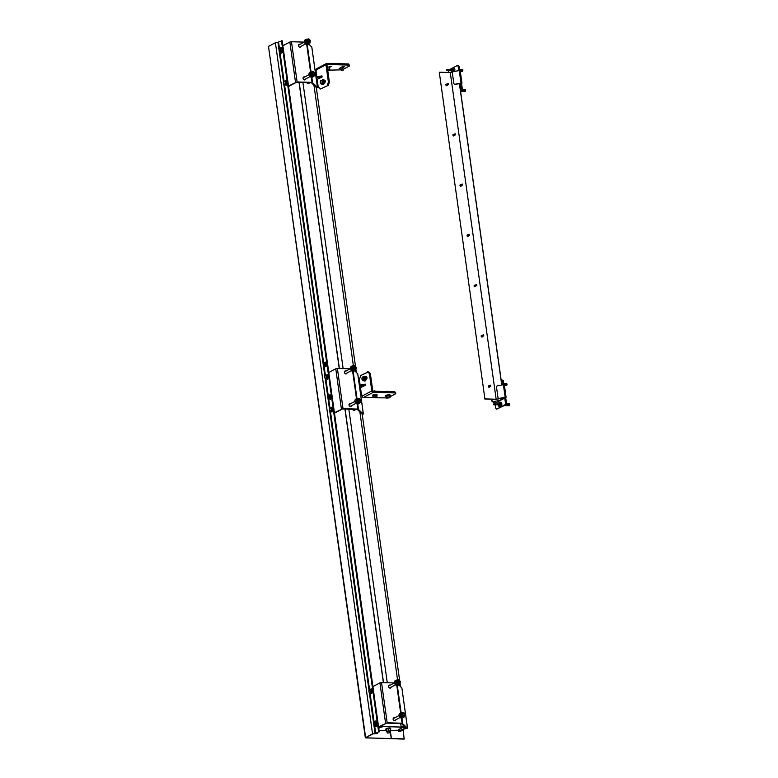 <?xml version="1.0" encoding="UTF-8"?>
<svg xmlns="http://www.w3.org/2000/svg" width="778" height="778" viewBox="0 0 778 778"><rect width="100%" height="100%" fill="white"/><g stroke="black" fill="none" stroke-linecap="round" stroke-linejoin="round"><path stroke-width="1.17" d="M304.772 79.901A1.575 1.255 62 0 0 305.064 79.278M304.033 77.343A1.575 1.255 62 0 0 303.352 77.236M305.686 78.948A1.575 1.255 -118 0 1 303.128 78.685A1.575 1.255 -118 0 1 304.655 77.012M300.182 47.234A1.575 1.255 62 0 0 300.473 46.612M299.442 44.677A1.575 1.255 62 0 0 298.762 44.57M301.096 46.281A1.575 1.255 -118 0 1 298.538 46.019A1.575 1.255 -118 0 1 300.065 44.346M316.345 87.807L317.443 87.301L312.036 82.371L297.118 81.962L288.502 85.979M317.443 87.301L311.793 47.088L308.691 44.035M304.286 42.1L291.468 41.749L297.118 81.962M295.504 82.264L289.854 42.051L282.852 45.766M288.58 86.494L296.486 82.293L311.414 82.701L316.306 87.515L355.488 366.331M289.854 42.051L291.468 41.749M350.684 406.602A1.575 1.255 62 0 0 350.975 405.98M349.944 404.045A1.575 1.255 62 0 0 349.273 403.938M351.598 405.649A1.575 1.255 -118 0 1 349.05 405.387A1.575 1.255 -118 0 1 350.567 403.714M346.093 373.936A1.575 1.255 62 0 0 346.385 373.314M345.354 371.378A1.575 1.255 62 0 0 344.683 371.271M347.007 372.983A1.575 1.255 -118 0 1 344.459 372.72A1.575 1.255 -118 0 1 345.977 371.048M362.256 414.509L363.355 414.003L357.948 409.072L343.03 408.664L334.423 412.68M363.355 414.003L357.705 373.79L354.603 370.736M350.197 368.801L337.38 368.451L343.03 408.664M341.416 408.965L335.765 368.753L328.773 372.468M334.491 413.196L342.408 408.995L357.326 409.403L362.217 414.217L399.639 680.468M335.765 368.753L337.38 368.451M394.835 720.739A1.575 1.255 62 0 0 395.127 720.117M394.096 718.182A1.575 1.255 62 0 0 393.415 718.075M395.749 719.786A1.575 1.255 -118 0 1 393.191 719.524A1.575 1.255 -118 0 1 394.718 717.851M390.245 688.073A1.575 1.255 62 0 0 390.537 687.451M389.506 685.515A1.575 1.255 62 0 0 388.825 685.408M391.159 687.12A1.575 1.255 -118 0 1 388.601 686.857A1.575 1.255 -118 0 1 390.128 685.175M403.354 729.219L407.536 728.189L402.1 723.209L387.181 722.801L378.565 726.817M407.507 728.14L401.856 687.927L398.754 684.873M394.349 682.938L381.531 682.588L387.181 722.801M385.567 723.102L379.917 682.89L372.915 686.604M378.643 727.333L386.559 723.132L401.477 723.54L406.369 728.354L404.239 728.753L406.369 728.354L404.025 726.049L401.098 726.594M379.917 682.89L381.531 682.588M307.456 82.594A0.895 0.846 -45.5 0 0 309.177 82.633M309.479 82.643A1.313 1.245 134.5 0 1 306.96 82.575M343.137 368.607L302.914 82.468M353.377 365.699L313.962 85.21M356.343 372.458L355.925 369.443M307.047 82.575A1.313 1.245 -45.5 0 0 307.368 83.392M353.368 409.296A0.895 0.846 -45.5 0 0 355.089 409.335M355.4 409.345A1.313 1.245 134.5 0 1 352.881 409.277M387.279 682.744L348.836 409.17M397.529 679.836L359.874 411.912M395.895 730.221L396.391 730.231M400.495 686.595L400.077 683.58M353.28 410.094A1.313 1.245 134.5 0 1 352.959 409.277M387.561 733.061L387.337 731.476L389.331 730.931L390.157 732.701L387.561 733.061L390.157 732.701M390.002 731.563L390.896 730.698L390.303 728.685A2.412 0.593 172 0 0 389.632 728.607A2.412 0.593 172 0 0 388.757 728.636L388.134 728.714A2.412 0.593 172 0 0 386.52 729.142L386.189 729.317A2.412 0.593 172 0 0 385.966 729.618A2.412 0.593 172 0 0 386.112 729.793L386.384 731.894L387.405 731.923M390.673 729.122A2.412 0.593 172 0 0 390.741 728.947L390.653 728.325A2.412 0.593 172 0 0 389.545 727.984A2.412 0.593 172 0 0 387.074 728.296A2.412 0.593 172 0 0 385.878 728.996L385.966 729.618M390.303 728.685L388.757 728.636M388.134 728.714L386.52 729.142M401.137 726.856L404.181 726.934L404.832 727.576L404.949 728.383L402.08 729.822M404.949 728.383L404.181 726.934M400.67 723.511L401.166 727.08L400.125 727.625L404.297 727.741M401.166 727.08L382.951 726.574L378.76 728.189M379.061 730.338L386.189 730.532M390.887 730.659L398.453 730.289M381.346 725.893L382.397 726.01L382.309 725.378M380.821 727.099L380.695 726.234M382.951 726.574L382.757 725.145M381.92 727.129L381.804 726.321M390.896 730.698L386.481 731.232L386.384 731.894M388.737 730.639L388.455 728.626M386.481 731.232L386.199 729.229M293.053 41.798L290.495 41.847M282.822 45.532L285.332 44.453M366.078 379.372L366.428 379.187A1.313 0.71 -88.4 0 0 366.944 377.563A1.313 0.71 -88.4 0 0 366.292 376.62A1.313 0.71 -88.4 0 0 366.078 376.678L365.728 376.863M358.473 379.081L359.669 378.73L360.7 375.482L368.616 371.826L370.357 373.605L369.365 373.576L371.806 390.916A1.439 1.157 62 0 0 373.207 392.336L394.932 392.929L394.767 391.801L372.827 391.198L370.357 373.605M373.975 397.772L363.501 397.48A1.439 1.157 -118 0 1 362.101 396.07L361.964 395.059L360.768 395.419M359.728 388.008L365.427 385.256L365.261 384.128L359.339 385.246M394.767 391.801L395.574 392.598L395.739 393.726L394.932 392.929M386.306 397.879L373.557 397.772L372.895 396.226L373.868 395.71L372.973 396.187L372.419 395.691M374.656 394.504L376.853 394.563M390.05 396.751L395.739 393.726M387.143 398.142L386.238 397.821L386.063 396.586L387.026 396.07L386.141 396.547L385.198 396.362L385.587 396.051M387.823 394.864L390.021 394.923M365.942 377.301L366.71 376.892M360.807 395.73L362.023 395.506M363.102 380.539A1.313 0.71 -88.4 0 0 363.443 380.714A1.313 0.71 -88.4 0 0 363.657 380.656L363.754 380.607M369.365 373.576L367.624 371.796M365.427 385.256L359.494 386.374M319.038 87.564L316.354 87.885M315.207 71.226L316.403 70.876L316.257 69.874A1.439 1.157 -118 0 1 316.792 68.629L326.488 63.485A1.439 1.157 62 0 0 325.963 64.72L328.394 82.06L329.386 82.089L326.916 64.496L348.855 65.099L348.7 63.961L326.974 63.368A1.439 1.157 62 0 0 326.488 63.485M329.386 82.089L328.355 85.337L320.439 88.984L318.698 87.214L317.259 87.554M316.403 79.774L322.102 77.032L316.179 78.15M321.295 83.81A1.313 0.71 -88.4 0 0 321.771 84.17A1.313 0.71 -88.4 0 0 321.985 84.112L322.082 84.063M324.407 82.828L324.757 82.643A1.313 0.71 -88.4 0 0 325.292 81.213A1.313 0.71 -88.4 0 0 324.611 80.076A1.313 0.71 -88.4 0 0 324.397 80.134L324.056 80.319M316.014 77.012L321.946 75.894L322.102 77.032M327.363 85.308L328.394 82.06M324.27 80.756L325.029 80.348M328.355 85.337L320.439 88.984M341.25 69.855L329.794 70.127M342.709 67.744L344.489 66.694L342.096 66.85L339.13 68.532L341.065 68.552M329.541 67.385L331.331 66.334L327.314 67.346M342.952 69.456L349.662 65.897L348.855 65.099M348.7 63.961L349.662 65.897M489.605 386.754A0.807 0.652 -118 0 1 488.244 386.481A0.807 0.652 -118 0 1 489.099 385.8M482.535 336.495A0.807 0.652 -118 0 1 481.174 336.222A0.807 0.652 -118 0 1 482.029 335.532M475.475 286.226A0.807 0.652 -118 0 1 474.113 285.964A0.807 0.652 -118 0 1 474.969 285.273M468.414 235.967A0.807 0.652 -118 0 1 467.053 235.695A0.807 0.652 -118 0 1 467.899 235.014M461.344 185.709A0.807 0.652 -118 0 1 459.983 185.436A0.807 0.652 -118 0 1 460.839 184.746M454.284 135.44A0.807 0.652 -118 0 1 452.922 135.178A0.807 0.652 -118 0 1 453.778 134.487M447.224 85.181A0.807 0.652 -118 0 1 445.862 84.909A0.807 0.652 -118 0 1 446.708 84.228M484.927 399.065L496.082 399.367L501.139 398.414L496.17 399.221L450.258 72.519L439.288 72.218L484.927 399.065L439.288 72.218M501.849 384.984L459.487 83.547M502.218 397.947A2.616 2.49 134.5 0 1 501.139 398.414M501.752 385.003L459.39 83.567M452.747 72.043L450.258 72.519M501.022 398.307A2.616 2.49 -45.5 0 0 501.791 398.035M496.17 399.221L485.2 398.92M322.87 80.377A1.896 1.041 91.6 0 0 322.452 80.202A1.896 1.041 91.6 0 0 322.034 80.348A2.353 1.284 91.6 0 1 322.909 79.755A2.353 1.284 91.6 0 1 323.949 83.246A2.353 1.284 91.6 0 1 322.773 84.471A2.353 1.284 91.6 0 1 321.927 83.82L322.851 83.781A1.896 1.041 91.6 0 1 322.355 83.995A1.896 1.041 91.6 0 1 321.936 83.82L320.779 83.791L320.4 81.252L320.799 80.387L322.987 80.494A1.896 1.041 91.6 0 1 323.434 81.933L322.987 80.494M323.084 79.784A2.353 1.284 91.6 0 1 323.259 79.764A2.353 1.284 91.6 0 1 324.3 83.256A2.353 1.284 91.6 0 1 323.133 84.481A2.353 1.284 91.6 0 1 322.958 84.452M323.434 82.176A1.896 1.041 91.6 0 1 323.298 83.013A1.896 1.041 91.6 0 1 322.967 83.654L323.434 81.933M322.675 80.251A1.896 1.041 91.6 0 1 322.889 80.212A1.896 1.041 91.6 0 1 323.736 83.022A1.896 1.041 91.6 0 1 322.792 84.014A1.896 1.041 91.6 0 1 322.569 83.966M321.868 80.348L322.393 82.021L321.849 83.752L322.928 83.781M321.849 83.752L320.779 83.791M322.393 82.021L323.473 82.06M320.38 82.954A1.702 0.934 91.6 0 1 320.4 81.252A1.702 0.934 91.6 0 1 321.207 80.367A1.702 0.934 91.6 0 1 322.004 81.184A1.702 0.934 91.6 0 1 321.995 82.886A1.702 0.934 91.6 0 1 321.188 83.771A1.702 0.934 91.6 0 1 320.38 82.954M328.442 70.224L329.775 70.185L328.442 70.224M328.335 70.331L329.911 69.991L329.395 66.315M330.135 63.738L329.22 63.436M328.19 63.407L327.275 63.66M341.61 70.584L342.942 70.545L341.61 70.584M341.493 70.691L342.962 70.487M343.293 64.107L340.443 64.02M341.357 63.767L342.388 63.786M363.822 376.717A2.353 1.284 91.6 0 1 364.201 376.396A2.353 1.284 91.6 0 1 364.581 376.299A2.353 1.284 91.6 0 1 365.796 378.341A2.353 1.284 91.6 0 1 364.833 380.919A2.353 1.284 91.6 0 1 364.454 381.016A2.353 1.284 91.6 0 1 363.715 380.549M364.756 376.328A2.353 1.284 91.6 0 1 364.931 376.309A2.353 1.284 91.6 0 1 366.146 378.351A2.353 1.284 91.6 0 1 365.183 380.928A2.353 1.284 91.6 0 1 364.804 381.026A2.353 1.284 91.6 0 1 364.629 380.996M364.425 376.834A1.896 1.041 91.6 0 1 365.067 377.991L364.367 376.737L363.287 376.708L364.036 378.059L365.067 377.991M365.096 378.234A1.896 1.041 91.6 0 1 364.853 379.868L365.115 378.089M364.756 380.043A1.896 1.041 91.6 0 1 364.337 380.471A1.896 1.041 91.6 0 1 364.026 380.539A1.896 1.041 91.6 0 1 363.861 380.51L364.853 379.868M364.396 376.785A1.896 1.041 91.6 0 1 364.571 376.756A1.896 1.041 91.6 0 1 365.553 378.4A1.896 1.041 91.6 0 1 364.775 380.481A1.896 1.041 91.6 0 1 364.464 380.559A1.896 1.041 91.6 0 1 364.25 380.51M364.036 378.059L363.754 379.975L362.713 380.53L362.208 379.839L362.247 377.262L363.287 376.708M362.713 380.53L363.861 380.51M363.754 379.975L364.833 380.004M361.974 378.205A1.702 0.934 91.6 0 1 362.645 376.98A1.702 0.934 91.6 0 1 363.54 377.379A1.702 0.934 91.6 0 1 363.764 379.012A1.702 0.934 91.6 0 1 363.102 380.248A1.702 0.934 91.6 0 1 362.208 379.839A1.702 0.934 91.6 0 1 361.974 378.205M372.944 396.09A2.353 0.584 -8 0 1 372.438 395.817A2.353 0.584 -8 0 1 372.798 395.428A2.353 0.584 -8 0 1 375.385 394.835A2.353 0.584 -8 0 1 377.106 395.156A2.353 0.584 -8 0 1 376.746 395.535A2.353 0.584 -8 0 1 376.698 395.564M372.438 395.817L372.38 395.409A2.353 0.584 -8 0 1 372.74 395.029A2.353 0.584 -8 0 1 375.327 394.436A2.353 0.584 -8 0 1 377.048 394.757L377.106 395.156M373.411 391.081L374.87 390.867M374.889 391.11L373.294 391.208M372.954 396.197L373.187 395.438L376.659 395.224L376.727 395.73L375.949 395.457L376.795 395.749L376.96 396.984L374.977 397.801M373.07 397.461L376.056 396.673L375.881 395.438M376.056 396.673L376.96 396.984M374.111 396.906L373.936 395.671M373.557 397.772L375.103 396.936L376.464 397.412M386.112 396.449A2.353 0.584 -8 0 1 385.606 396.177A2.353 0.584 -8 0 1 385.966 395.788A2.353 0.584 -8 0 1 388.553 395.195A2.353 0.584 -8 0 1 390.274 395.516A2.353 0.584 -8 0 1 389.914 395.905A2.353 0.584 -8 0 1 389.866 395.924M385.606 396.177L385.548 395.769A2.353 0.584 -8 0 1 385.907 395.389A2.353 0.584 -8 0 1 388.494 394.796A2.353 0.584 -8 0 1 390.216 395.117L390.274 395.516M388.047 391.47L386.588 391.431L388.037 391.237M386.121 396.556L386.345 395.798L389.817 395.584L389.895 396.09L389.117 395.817L389.953 396.109L389.632 397.772L386.715 398.132L387.026 396.07M387.279 397.266L389.224 397.033L389.049 395.798M389.224 397.033L390.128 397.344M386.238 397.821L388.271 397.295L389.632 397.772M448.254 83.596L448.371 84.384L448.254 83.596M448.313 84.549L447.992 83.547L448.313 84.549M446.553 84.364L447.01 85.24M446.63 84.267A0.652 0.525 62 0 0 446.708 85.512A0.652 0.525 62 0 0 447.136 85.23M455.325 133.855L455.431 134.643L455.325 133.855M455.383 134.808L455.052 133.806L455.383 134.808M453.613 134.633L454.07 135.498M453.691 134.536A0.652 0.525 62 0 0 453.769 135.78A0.652 0.525 62 0 0 454.196 135.489M462.492 184.911L462.385 184.123L462.492 184.911M462.297 184.036L462.628 185.028L462.297 184.036M460.673 184.892L461.14 185.767M460.751 184.794A0.652 0.525 62 0 0 460.839 186.039A0.652 0.525 62 0 0 461.266 185.748M469.445 234.382L469.562 235.17L469.445 234.382M469.504 235.335L469.183 234.334L469.504 235.335M467.743 235.151L468.2 236.026M467.821 235.053A0.652 0.525 62 0 0 467.899 236.298A0.652 0.525 62 0 0 468.327 236.016M476.515 284.641L476.622 285.429L476.515 284.641M476.574 285.594L476.243 284.592L476.574 285.594M474.804 285.419L475.27 286.285M474.881 285.322A0.652 0.525 62 0 0 474.969 286.567A0.652 0.525 62 0 0 475.387 286.275M483.576 334.91L483.683 335.697L483.576 334.91M483.634 335.853L483.488 334.812L483.634 335.853M481.864 335.678L482.331 336.553M481.952 335.581A0.652 0.525 62 0 0 482.029 336.825A0.652 0.525 62 0 0 482.457 336.534M490.636 385.168L490.753 385.956L490.636 385.168M490.694 386.121L490.373 385.12L490.694 386.121M488.934 385.937L489.391 386.812M489.012 385.839A0.652 0.525 62 0 0 489.09 387.084A0.652 0.525 62 0 0 489.518 386.802M460.498 90.773L461.325 88.984L460.625 83.956L461.957 83.188L461.004 83.129L459.234 70.565L460.07 70.749M459.584 84.257L461.383 83.227M454.634 70.788A1.313 0.71 -88.4 0 0 454.858 69.466A1.313 0.71 -88.4 0 0 454.313 68.542M448.78 70.458L448.585 72.471M458.748 70.652L458.145 66.363L457.279 65.478L449.344 69.689M457.279 65.478L458.271 65.508L459.137 66.393L458.145 66.363M460.576 91.289L461.801 90.637L460.809 90.608M461.325 88.984L462.317 89.013L461.539 83.47M459.71 70.506L459.137 66.393M459.623 84.491L460.625 83.956M462.317 89.013L461.801 90.637M461.393 83.304L455.354 84.325A1.313 1.245 134.5 0 1 454.206 83.946M459.234 70.565L453.477 71.644A1.313 1.245 -45.5 0 0 452.388 73.142L453.798 83.197A1.313 1.245 -45.5 0 0 455.247 84.209L455.354 84.325M461.004 83.129L455.247 84.209M495.275 404.686L495.771 408.265L496.646 409.16L504.961 404.745L505.476 403.121L504.766 398.093L506.099 397.325L505.155 397.266L503.385 384.702L504.222 384.886M502.588 397.879L500.03 400.369L505.535 397.364M502.899 384.789L502.296 380.5L501.12 379.781M501.431 379.615L503.288 380.53L502.296 380.5M494.575 402.839L495.158 403.899M496.646 409.16L505.943 404.774L504.961 404.745M505.476 403.121L506.468 403.15L505.681 397.607M503.862 384.643L503.288 380.53M495.071 403.247L504.766 398.093M501.606 405.037A1.313 0.71 -88.4 0 0 501.839 403.704A1.313 0.71 -88.4 0 0 501.295 402.78M506.468 403.15L505.943 404.774M505.544 397.441L499.505 398.462A1.313 1.245 134.5 0 1 498.358 398.083M503.385 384.702L497.628 385.781A1.313 1.245 -45.5 0 0 496.539 387.279L497.949 397.334A1.313 1.245 -45.5 0 0 499.388 398.346L499.505 398.462M505.155 397.266L499.388 398.346M494.633 403.228L495.323 402.868L493.865 402.819L491.891 401.127A5.767 1.041 -100.7 0 1 490.967 399.231M491.599 399.25A6.545 1.186 79.3 0 0 492.756 401.74L493.865 402.819M376.056 722.363A1.507 0.817 91.6 0 1 376.26 722.276A1.507 0.817 91.6 0 1 376.367 722.266A1.507 0.817 91.6 0 1 376.669 722.383M375.22 725.145L375.249 725.378A1.702 0.934 -88.4 0 0 376.105 726.594A1.702 0.934 -88.4 0 0 377.058 724.415A1.507 0.817 91.6 0 1 376.795 724.97L377.009 724.124M376.017 724.96L375.191 725.145L374.724 723.929L375.074 722.538L375.9 722.363L376.017 724.96L376.795 724.989A1.507 0.817 91.6 0 1 376.396 725.271A1.507 0.817 91.6 0 1 376.28 725.281A1.507 0.817 91.6 0 1 375.978 725.164L376.795 724.97M377.077 725.047A1.507 0.817 91.6 0 1 376.717 725.281A1.507 0.817 91.6 0 1 376.61 725.29A1.507 0.817 91.6 0 1 376.503 725.271M375.191 725.145L375.969 725.164M376.367 723.579L376.941 723.589M376.678 722.392L375.9 722.363M374.801 723.229A1.313 0.71 91.6 0 1 375.385 722.451A1.313 0.71 91.6 0 1 376.037 722.966A1.313 0.71 91.6 0 1 376.095 724.269A1.313 0.71 91.6 0 1 375.502 725.047A1.313 0.71 91.6 0 1 374.86 724.532A1.313 0.71 91.6 0 1 374.801 723.229M281.403 48.858A1.507 0.817 91.6 0 1 281.597 48.771A1.507 0.817 91.6 0 1 281.714 48.761A1.507 0.817 91.6 0 1 282.015 48.878A1.507 0.817 91.6 0 1 282.132 48.985M280.566 51.63L280.595 51.863A1.702 0.934 -88.4 0 0 281.451 53.089A1.702 0.934 -88.4 0 0 282.395 50.91A1.507 0.817 91.6 0 1 282.142 51.465L282.356 50.619M281.364 51.455L280.537 51.63L280.07 50.424L280.42 49.033L281.237 48.858L281.364 51.455L282.142 51.474A1.507 0.817 91.6 0 1 281.733 51.756A1.507 0.817 91.6 0 1 281.626 51.766A1.507 0.817 91.6 0 1 281.325 51.649L282.142 51.465M282.424 51.533A1.507 0.817 91.6 0 1 282.064 51.766A1.507 0.817 91.6 0 1 281.957 51.776A1.507 0.817 91.6 0 1 281.85 51.766M280.537 51.63L281.325 51.649M281.714 50.064L282.288 50.084M282.161 49.247L281.237 48.858M280.148 49.724A1.313 0.71 91.6 0 1 280.732 48.946A1.313 0.71 91.6 0 1 281.383 49.461A1.313 0.71 91.6 0 1 281.441 50.755A1.313 0.71 91.6 0 1 280.848 51.543A1.313 0.71 91.6 0 1 280.206 51.027A1.313 0.71 91.6 0 1 280.148 49.724M404.56 738.876L366.457 737.914L366.049 737.515L372.983 733.839L377.077 733.566L376.503 733.314L378.614 731.826L375.706 733.372L372.545 733.829L365.329 737.797L404.142 739.1L403.208 729.297M391.392 738.516L390.4 731.456M383.535 682.646L345.092 409.063M339.393 368.509L299.17 82.361M391.256 738.594L390.255 731.495M383.389 682.637L344.936 409.063M339.237 368.5L299.024 82.361M377.495 733.343L377.418 732.827M325.69 362.256A1.177 0.642 -88.4 0 0 325.36 363.608L325.681 365.874A1.177 0.642 -88.4 0 0 325.953 366.545L325.408 362.791M371.602 688.958A1.177 0.642 -88.4 0 0 371.437 689.191A1.896 1.041 91.6 0 1 372.438 691A1.896 1.041 91.6 0 1 371.485 692.984A1.896 1.041 91.6 0 1 371.349 692.994A1.896 1.041 91.6 0 1 371.213 692.974M330.28 394.932A1.177 0.642 -88.4 0 0 329.96 396.284L330.271 398.54A1.177 0.642 -88.4 0 0 330.543 399.211M327.45 374.821A1.177 0.642 -88.4 0 0 327.285 375.064A1.896 1.041 91.6 0 1 328.287 376.863A1.896 1.041 91.6 0 1 327.344 378.847A1.896 1.041 91.6 0 1 327.198 378.857A1.896 1.041 91.6 0 1 327.061 378.837M286.129 80.795A1.177 0.642 -88.4 0 0 285.964 81.029A1.896 1.041 91.6 0 1 286.965 82.828A1.896 1.041 91.6 0 1 286.012 84.812A1.896 1.041 91.6 0 1 285.876 84.821A1.896 1.041 91.6 0 1 285.74 84.802M375.881 725.164L375.91 725.388A1.702 0.934 -88.4 0 0 376.435 726.496M376.212 721.05A1.702 0.934 -88.4 0 0 375.579 722.412M281.548 47.546A1.702 0.934 -88.4 0 0 280.926 48.907M281.228 51.649L281.257 51.883A1.702 0.934 -88.4 0 0 281.782 52.992M379.275 731.845L282.151 40.738L277.921 42.255L283.503 81.991M378.614 731.826L281.49 40.728M371.057 692.984A1.177 0.642 -88.4 0 0 371.534 693.402A1.177 0.642 -88.4 0 0 372.205 692.245M371.796 689.308A1.177 0.642 -88.4 0 0 371.281 688.783A1.177 0.642 -88.4 0 0 370.746 689.24M329.872 411.397L329.357 408.907L330.786 407.779L331.399 409.354L330.942 411.163L329.872 411.397L331.943 411.212A1.896 1.041 91.6 0 1 331.496 411.504A1.177 0.642 -88.4 0 0 331.973 411.941A1.177 0.642 -88.4 0 0 332.644 410.784M332.235 407.847A1.177 0.642 -88.4 0 0 331.72 407.322A1.177 0.642 -88.4 0 0 331.195 407.769M330.864 397.859L330.543 395.603A1.177 0.642 -88.4 0 0 329.95 394.757A1.177 0.642 -88.4 0 0 329.298 396.265L329.619 398.521A1.177 0.642 -88.4 0 0 330.203 399.377A1.177 0.642 -88.4 0 0 330.864 397.859M325.282 378.721L324.766 376.241L326.196 375.113L326.809 376.688L326.352 378.487L325.282 378.721L327.353 378.536A1.896 1.041 91.6 0 1 326.906 378.828A1.177 0.642 -88.4 0 0 327.382 379.265A1.177 0.642 -88.4 0 0 328.053 378.108M327.645 375.171A1.177 0.642 -88.4 0 0 327.13 374.646A1.177 0.642 -88.4 0 0 326.604 375.103M326.274 365.193L325.953 362.927A1.177 0.642 -88.4 0 0 325.36 362.081A1.177 0.642 -88.4 0 0 324.708 363.589L325.019 365.854A1.177 0.642 -88.4 0 0 325.612 366.701A1.177 0.642 -88.4 0 0 326.274 365.193M283.951 84.695L283.445 82.205L284.874 81.077L285.477 82.653L285.02 84.462L283.951 84.695L286.022 84.51A1.896 1.041 91.6 0 1 285.575 84.802A1.177 0.642 -88.4 0 0 286.061 85.24A1.177 0.642 -88.4 0 0 286.732 84.082M286.323 81.145A1.177 0.642 -88.4 0 0 285.808 80.62A1.177 0.642 -88.4 0 0 285.283 81.068M377.058 724.415L376.737 722.159A1.702 0.934 -88.4 0 0 375.881 720.934A1.702 0.934 -88.4 0 0 374.908 722.888M282.395 50.91L282.083 48.644A1.702 0.934 -88.4 0 0 281.228 47.419A1.702 0.934 -88.4 0 0 280.255 49.384M375.706 733.372L370.017 692.877M369.531 689.396L330.456 411.406M329.969 407.925L325.865 378.74M325.379 375.259L284.544 84.705M284.058 81.223L278.582 42.275M372.545 733.829L275.412 42.722L268.488 46.408L365.611 737.505M365.329 737.797L268.488 46.408M275.412 42.722L277.921 42.255M285.244 81.087A1.896 1.041 91.6 0 1 285.409 81.029A1.896 1.041 91.6 0 1 285.545 81.019A1.896 1.041 91.6 0 1 285.837 81.107M285.993 81.223A1.896 1.041 91.6 0 1 286.518 82.565L285.954 81.107L284.874 81.077M286.528 82.818A1.896 1.041 91.6 0 1 286.139 84.355L286.518 82.565M285.02 84.462L286.1 84.491M285.477 82.653L286.557 82.682M283.445 82.205A1.702 0.934 91.6 0 1 284.203 81.194A1.702 0.934 91.6 0 1 285.049 81.865A1.702 0.934 91.6 0 1 285.127 83.557A1.702 0.934 91.6 0 1 284.359 84.569A1.702 0.934 91.6 0 1 283.523 83.898A1.702 0.934 91.6 0 1 283.445 82.205M326.566 375.122A1.896 1.041 91.6 0 1 326.731 375.064A1.896 1.041 91.6 0 1 326.867 375.045A1.896 1.041 91.6 0 1 327.168 375.142M327.314 375.249A1.896 1.041 91.6 0 1 327.839 376.601L327.275 375.142L326.196 375.113M327.849 376.844A1.896 1.041 91.6 0 1 327.46 378.39L327.839 376.601M326.352 378.487L327.431 378.516M326.809 376.688L327.888 376.717M324.766 376.241A1.702 0.934 91.6 0 1 325.535 375.22A1.702 0.934 91.6 0 1 326.371 375.891A1.702 0.934 91.6 0 1 326.449 377.583A1.702 0.934 91.6 0 1 325.681 378.604A1.702 0.934 91.6 0 1 324.844 377.933A1.702 0.934 91.6 0 1 324.766 376.241M331.156 407.789A1.896 1.041 91.6 0 1 331.321 407.73A1.896 1.041 91.6 0 1 331.457 407.721A1.896 1.041 91.6 0 1 331.759 407.808M331.905 407.925A1.896 1.041 91.6 0 1 332.43 409.267L331.866 407.808L330.786 407.779M332.439 409.52A1.896 1.041 91.6 0 1 332.05 411.056L332.43 409.267M331.759 407.74A1.896 1.041 91.6 0 1 331.895 407.73A1.896 1.041 91.6 0 1 332.887 409.529A1.896 1.041 91.6 0 1 331.934 411.513A1.896 1.041 91.6 0 1 331.798 411.523A1.896 1.041 91.6 0 1 331.661 411.504M330.942 411.163L332.021 411.192M331.399 409.354L332.478 409.384M329.357 408.907A1.702 0.934 91.6 0 1 330.125 407.896A1.702 0.934 91.6 0 1 330.961 408.567A1.702 0.934 91.6 0 1 331.039 410.259A1.702 0.934 91.6 0 1 330.28 411.27A1.702 0.934 91.6 0 1 329.434 410.599A1.702 0.934 91.6 0 1 329.357 408.907M370.717 689.259A1.896 1.041 91.6 0 1 370.882 689.201A1.896 1.041 91.6 0 1 371.018 689.182A1.896 1.041 91.6 0 1 371.31 689.269M371.466 689.386A1.896 1.041 91.6 0 1 371.991 690.738L371.427 689.279L370.347 689.25L370.95 690.825L371.991 690.738M372.001 690.981A1.896 1.041 91.6 0 1 371.612 692.527L372.03 690.854M371.495 692.673A1.896 1.041 91.6 0 1 371.048 692.965A1.896 1.041 91.6 0 1 370.911 692.984A1.896 1.041 91.6 0 1 370.581 692.867L371.612 692.527M370.95 690.825L370.493 692.624L369.424 692.858L368.996 692.07L369.278 689.473L370.347 689.25M369.424 692.858L370.581 692.867M370.493 692.624L371.573 692.653M368.918 690.378A1.702 0.934 91.6 0 1 369.676 689.357A1.702 0.934 91.6 0 1 370.523 690.028A1.702 0.934 91.6 0 1 370.6 691.72A1.702 0.934 91.6 0 1 369.832 692.741A1.702 0.934 91.6 0 1 368.996 692.07A1.702 0.934 91.6 0 1 368.918 690.378M398.453 729.531L399.727 729.083L398.346 729.56L398.521 730.795L399.279 730.688L399.999 730.289L399.727 729.083M398.307 729.745L400.738 728.451L401.536 728.976M399.999 730.289L402.197 730.639L402.002 729.375M398.725 731.164L402.197 730.639L399.824 731.339L398.521 730.795M401.837 730.202L401.662 728.967M309.09 41.711A0.836 0.671 62 0 0 308.633 40.125A0.836 0.671 62 0 0 309.09 41.711M308.419 39.95A1.099 0.875 -118 0 1 309.022 42.031A1.099 0.875 -118 0 1 308.419 39.95M308.992 43.656A2.752 2.198 -118 0 1 308.283 44.336A2.752 2.198 -118 0 1 307.738 44.521A2.752 2.198 -118 0 1 304.898 42.615A2.752 2.198 -118 0 1 305.696 39.474A2.752 2.198 -118 0 1 306.24 39.299A2.752 2.198 -118 0 1 306.668 39.27M308.137 44.404A2.752 2.198 -118 0 1 308 44.482A2.752 2.198 -118 0 1 307.456 44.667A2.752 2.198 -118 0 1 304.616 42.761A2.752 2.198 -118 0 1 305.423 39.629A2.752 2.198 -118 0 1 305.56 39.561M305.326 41.749A2.412 1.926 -118 0 1 305.637 40.106M307.621 43.889L307.3 44.22A2.412 1.926 -118 0 1 305.054 42.236A2.412 1.926 -118 0 1 305.676 39.892M306.678 43.743A2.412 1.926 -118 0 1 305.501 42.352M308.681 43.714A2.412 1.926 -118 0 1 308.467 43.85A2.412 1.926 -118 0 1 307.991 44.015M308.283 43.928A2.412 1.926 -118 0 1 308.117 44.035A2.412 1.926 -118 0 1 307.641 44.2M309.586 41.535A1.361 1.089 -118 0 1 307.349 41.322A1.361 1.089 -118 0 1 308.749 39.96M308.934 42.119A1.099 0.885 -118 0 1 307.913 40.174M309.051 43.247A2.227 1.78 -118 0 1 307.835 39.017A2.227 1.78 -118 0 1 309.051 43.247L306.911 44.015L309.051 43.247M307.913 43.48L306.269 41.545L306.697 39.25L305.696 39.785L305.268 42.07L306.911 44.015M306.697 39.25L308.769 38.9L309.693 39.814L310.403 40.835L309.975 43.13M306.269 41.545L305.268 42.07M313.68 74.377A0.836 0.671 62 0 0 313.223 72.792A0.836 0.671 62 0 0 313.68 74.377M313.019 72.617A1.099 0.875 -118 0 1 313.612 74.698A1.099 0.875 -118 0 1 313.019 72.617M311.288 71.926L313.359 71.566L314.993 73.511L314.565 75.797L312.503 76.147L310.86 74.211L311.181 73.015A2.227 1.78 -118 0 1 314.886 74.6A2.227 1.78 -118 0 1 311.181 73.015L311.288 71.926L310.286 72.451L309.858 74.746L311.501 76.682L313.563 76.332A2.752 2.198 -118 0 1 312.873 77.003A2.752 2.198 -118 0 1 312.328 77.187A2.752 2.198 -118 0 1 309.488 75.291A2.752 2.198 -118 0 1 310.296 72.15A2.752 2.198 -118 0 1 310.83 71.965A2.752 2.198 -118 0 1 311.258 71.936M312.727 77.071A2.752 2.198 -118 0 1 312.591 77.158A2.752 2.198 -118 0 1 312.056 77.333A2.752 2.198 -118 0 1 309.206 75.437A2.752 2.198 -118 0 1 310.014 72.296A2.752 2.198 -118 0 1 310.159 72.228M309.926 74.425A2.412 1.926 -118 0 1 310.228 72.782M312.221 76.565L311.89 76.886A2.412 1.926 -118 0 1 309.644 74.902A2.412 1.926 -118 0 1 310.266 72.568M311.268 76.409A2.412 1.926 -118 0 1 310.091 75.019M313.271 76.38A2.412 1.926 -118 0 1 313.057 76.526A2.412 1.926 -118 0 1 312.581 76.682M312.882 76.604A2.412 1.926 -118 0 1 312.707 76.701A2.412 1.926 -118 0 1 312.241 76.866M314.186 74.211A1.361 1.089 -118 0 1 311.939 73.988A1.361 1.089 -118 0 1 313.339 72.626M313.524 74.785A1.099 0.885 -118 0 1 312.503 72.85M314.565 75.797L313.563 76.332M310.86 74.211L309.858 74.746M312.503 76.147L311.501 76.682M354.885 368.412A0.836 0.671 62 0 0 354.661 366.817A0.836 0.671 62 0 0 354.885 368.412M354.486 366.632A1.099 0.875 -118 0 1 354.787 368.743A1.099 0.875 -118 0 1 354.486 366.632M345.374 373.81A1.099 0.875 62 0 0 345.588 373.732L351.355 370.668M344.926 371.709A1.099 0.875 62 0 0 344.382 371.933M354.817 370.493A2.752 2.198 -118 0 1 354.194 371.038A2.752 2.198 -118 0 1 353.27 371.252A2.752 2.198 -118 0 1 350.732 369.103A2.752 2.198 -118 0 1 351.617 366.175A2.752 2.198 -118 0 1 352.415 365.971M354.048 371.106A2.752 2.198 -118 0 1 353.912 371.184A2.752 2.198 -118 0 1 352.998 371.398A2.752 2.198 -118 0 1 350.45 369.249A2.752 2.198 -118 0 1 351.335 366.331A2.752 2.198 -118 0 1 351.481 366.263M351.209 368.072A2.412 1.926 -118 0 1 351.763 366.555M353.222 370.552L352.872 370.873A2.412 1.926 -118 0 1 350.888 368.558A2.412 1.926 -118 0 1 351.773 366.477A2.412 1.926 -118 0 1 351.792 366.467L351.773 366.477M352.278 370.221A2.412 1.926 -118 0 1 351.296 368.675M354.204 370.639A2.412 1.926 -118 0 1 354.039 370.736L354.33 370.581A2.412 1.926 -118 0 1 353.572 370.736M354.039 370.736A2.412 1.926 -118 0 1 353.231 370.921M355.507 368.237A1.361 1.089 -118 0 1 353.222 367.809A1.361 1.089 -118 0 1 354.671 366.662M354.856 368.821A1.099 0.885 -118 0 1 353.825 366.876M354.661 369.968A2.227 1.78 -118 0 1 354.058 365.699A2.227 1.78 -118 0 1 354.661 369.968L352.473 370.532L354.632 370.591L355.634 370.056L354.661 369.968M353.475 369.997L352.103 367.829L352.881 365.728L351.87 366.263L351.092 368.364L352.473 370.532M352.881 365.728L355.031 365.786L355.828 366.817L356.412 367.955L355.634 370.056M352.103 367.829L351.092 368.364M359.475 401.088A0.836 0.671 62 0 0 359.251 399.484A0.836 0.671 62 0 0 359.475 401.088M359.076 399.309A1.099 0.875 -118 0 1 359.378 401.409A1.099 0.875 -118 0 1 359.076 399.309M349.964 406.476A1.099 0.875 62 0 0 350.178 406.408L355.945 403.344M349.517 404.385A1.099 0.875 62 0 0 348.972 404.599M359.407 403.16A2.752 2.198 -118 0 1 358.784 403.704A2.752 2.198 -118 0 1 357.87 403.918A2.752 2.198 -118 0 1 355.322 401.779A2.752 2.198 -118 0 1 356.207 398.851A2.752 2.198 -118 0 1 357.005 398.637L353.154 371.398M358.639 403.772A2.752 2.198 -118 0 1 358.512 403.86A2.752 2.198 -118 0 1 357.588 404.064A2.752 2.198 -118 0 1 355.04 401.925A2.752 2.198 -118 0 1 355.925 398.997A2.752 2.198 -118 0 1 356.071 398.929M355.799 400.738A2.412 1.926 -118 0 1 356.353 399.231M357.812 403.218L357.462 403.549A2.412 1.926 -118 0 1 355.478 401.224A2.412 1.926 -118 0 1 356.363 399.153A2.412 1.926 -118 0 1 356.392 399.143L356.363 399.153M356.869 402.897A2.412 1.926 -118 0 1 355.886 401.341M358.794 403.305A2.412 1.926 -118 0 1 358.629 403.403L358.921 403.257A2.412 1.926 -118 0 1 358.172 403.403M358.629 403.403A2.412 1.926 -118 0 1 357.822 403.588M360.097 400.913A1.361 1.089 -118 0 1 357.812 400.476A1.361 1.089 -118 0 1 359.261 399.328M359.446 401.487A1.099 0.885 -118 0 1 358.415 399.552M359.251 402.644A2.227 1.78 -118 0 1 358.648 398.375A2.227 1.78 -118 0 1 359.251 402.644L357.063 403.199L359.222 403.257L360.224 402.732L359.251 402.644M358.065 402.673L356.694 400.505L357.472 398.394L356.46 398.929L355.692 401.04L357.063 403.199M357.472 398.394L359.621 398.453L360.418 399.484L361.002 400.621L360.224 402.732M356.694 400.505L355.692 401.04M399.036 682.549A0.836 0.671 62 0 0 398.813 680.954A0.836 0.671 62 0 0 399.036 682.549M398.637 680.769A1.099 0.875 -118 0 1 398.929 682.88A1.099 0.875 -118 0 1 398.637 680.769M389.525 687.947A1.099 0.875 62 0 0 389.739 687.869L395.506 684.805M389.078 685.846A1.099 0.875 62 0 0 388.533 686.07M398.968 684.63A2.752 2.198 -118 0 1 398.346 685.175A2.752 2.198 -118 0 1 397.422 685.389A2.752 2.198 -118 0 1 394.884 683.24A2.752 2.198 -118 0 1 395.759 680.312A2.752 2.198 -118 0 1 396.566 680.108M398.2 685.243A2.752 2.198 -118 0 1 398.064 685.321A2.752 2.198 -118 0 1 397.15 685.535A2.752 2.198 -118 0 1 394.602 683.385A2.752 2.198 -118 0 1 395.487 680.468A2.752 2.198 -118 0 1 395.632 680.4M395.36 682.209A2.412 1.926 -118 0 1 395.914 680.692M397.373 684.689L397.023 685.01A2.412 1.926 -118 0 1 395.029 682.685A2.412 1.926 -118 0 1 395.924 680.614A2.412 1.926 -118 0 1 395.944 680.604L395.924 680.614M397.704 684.698L397.344 684.844A2.412 1.926 -118 0 1 396.926 684.679M396.43 684.358A2.412 1.926 -118 0 1 395.438 682.812M398.346 684.766A2.412 1.926 -118 0 1 398.18 684.873L398.472 684.718A2.412 1.926 -118 0 1 397.723 684.873M398.18 684.873A2.412 1.926 -118 0 1 397.373 685.058M399.659 682.374A1.361 1.089 -118 0 1 397.364 681.946A1.361 1.089 -118 0 1 398.813 680.799M398.997 682.958A1.099 0.885 -118 0 1 397.976 681.013M398.813 684.105A2.227 1.78 -118 0 1 398.21 679.836A2.227 1.78 -118 0 1 398.813 684.105L396.624 684.669L398.774 684.728L399.775 684.193L398.813 684.105M397.626 684.134L396.245 681.966L397.023 679.865L396.021 680.4L395.243 682.5L396.624 684.669M397.023 679.865L399.182 679.923L399.97 680.945L400.553 682.092L399.775 684.193M396.245 681.966L395.243 682.5M403.626 715.225A0.836 0.671 62 0 0 403.403 713.62A0.836 0.671 62 0 0 403.626 715.225M403.228 713.445A1.099 0.875 -118 0 1 403.529 715.546A1.099 0.875 -118 0 1 403.228 713.445M394.115 720.613A1.099 0.875 62 0 0 394.329 720.545L400.096 717.481M393.668 718.522A1.099 0.875 62 0 0 393.123 718.736M403.558 717.297A2.752 2.198 -118 0 1 402.936 717.841A2.752 2.198 -118 0 1 402.012 718.055A2.752 2.198 -118 0 1 399.474 715.916A2.752 2.198 -118 0 1 400.359 712.988A2.752 2.198 -118 0 1 401.156 712.774M402.79 717.909A2.752 2.198 -118 0 1 402.654 717.987A2.752 2.198 -118 0 1 401.74 718.201A2.752 2.198 -118 0 1 399.192 716.061A2.752 2.198 -118 0 1 400.077 713.134A2.752 2.198 -118 0 1 400.223 713.066M399.95 714.875A2.412 1.926 -118 0 1 400.505 713.368M401.963 717.355L401.613 717.686A2.412 1.926 -118 0 1 399.629 715.361A2.412 1.926 -118 0 1 400.514 713.29A2.412 1.926 -118 0 1 400.534 713.28L400.514 713.29M401.02 717.034A2.412 1.926 -118 0 1 400.028 715.478M402.946 717.442A2.412 1.926 -118 0 1 402.771 717.54L403.062 717.384A2.412 1.926 -118 0 1 402.314 717.54M402.771 717.54A2.412 1.926 -118 0 1 401.973 717.724M404.249 715.05A1.361 1.089 -118 0 1 401.963 714.612A1.361 1.089 -118 0 1 403.403 713.465M403.597 715.624A1.099 0.885 -118 0 1 402.566 713.689M403.403 716.781A2.227 1.78 -118 0 1 402.8 712.502A2.227 1.78 -118 0 1 403.403 716.781L401.215 717.335L403.364 717.394L404.375 716.869L403.403 716.781M402.216 716.801L400.845 714.642L401.613 712.531L400.612 713.066L399.834 715.177L401.215 717.335M401.613 712.531L403.772 712.59L404.57 713.62L405.144 714.758L404.375 716.869M400.845 714.642L399.834 715.177M447.428 70.652L447.457 69.407M450.9 70.516L451.697 69.913L450.919 69.738M451.007 69.777L451.619 68.649A1.575 0.856 91.6 0 0 451.075 69.446A1.05 0.574 91.6 0 1 452.057 69.845A1.05 0.574 91.6 0 1 451.046 70.808A1.575 0.856 91.6 0 0 451.211 71.284L450.987 70.662M460.236 70.954A1.05 0.574 -88.4 0 0 460.343 70.205L462.784 70.02A1.05 0.574 -88.4 0 0 462.064 69.466M461.626 69.456A1.05 0.574 91.6 0 1 462.346 70.01L462.784 70.02M462.346 70.01L462.239 70.03A0.973 0.525 -88.4 0 0 461.636 69.485M461.558 69.991L461.451 70.01A0.973 0.525 -88.4 0 0 460.984 69.437L460.809 69.427A1.05 0.574 91.6 0 1 461.558 69.991L462.239 70.03M460.041 69.407A1.05 0.574 91.6 0 1 460.771 69.962L461.451 70.01M460.771 69.962L460.654 69.981A0.973 0.525 -88.4 0 0 460.051 69.446M459.633 69.932L460.654 69.981M461.13 70.224L460.8 70.215A1.05 0.574 91.6 0 1 460.304 71.42L460.537 71.44A1.05 0.574 -88.4 0 0 461.13 70.224L461.587 70.234A1.05 0.574 91.6 0 1 460.78 71.372L460.936 71.372A0.973 0.525 -88.4 0 0 461.48 70.263M461.091 69.971A1.05 0.574 -88.4 0 0 460.43 69.388M460.304 69.952A1.05 0.574 -88.4 0 0 459.798 69.32L459.545 69.32M461.587 71.352A0.973 0.525 -88.4 0 0 462.278 70.283L461.587 70.234M462.278 70.283L462.385 70.263A1.05 0.574 91.6 0 1 461.568 71.391L461.724 71.391M462.006 71.401A1.05 0.574 -88.4 0 0 462.822 70.273L462.385 70.263M461.159 71.411A1.05 0.574 -88.4 0 0 461.918 70.244A0.973 0.525 -88.4 0 1 461.743 71.158L461.704 71.216M461.889 69.991A1.05 0.574 -88.4 0 0 461.218 69.407M460.955 71.138L460.916 71.197A0.973 0.525 -88.4 0 0 461.15 70.253M460.236 70.983A0.973 0.525 -88.4 0 0 460.362 70.224M460.284 71.313A0.973 0.525 -88.4 0 0 460.693 70.234M452.456 68.396A2.227 1.216 91.6 0 1 452.845 68.056A2.227 1.216 91.6 0 1 453.204 67.958A2.227 1.216 91.6 0 1 454.255 69.213A2.227 1.216 91.6 0 1 454.089 71.537M453.37 67.987A2.227 1.216 91.6 0 1 453.535 67.968A2.227 1.216 91.6 0 1 454.576 69.184A2.227 1.216 91.6 0 1 454.449 71.469M453.214 71.693L454.012 69.68L453.321 68.425L452.213 68.396L452.446 69.018A1.575 0.856 91.6 0 1 452.66 70.526A1.575 0.856 91.6 0 1 452.037 71.664A1.575 0.856 91.6 0 1 451.211 71.284L451.678 71.916L453.214 71.693M451.629 69.096A1.128 0.613 91.6 0 1 451.678 69.067A1.128 0.613 91.6 0 1 452.426 69.835A1.128 0.613 91.6 0 1 451.979 71.236A1.128 0.613 91.6 0 1 451.571 71.197M451.726 69.145A1.05 0.574 91.6 0 1 451.843 71.197L451.473 71.187M452.213 68.396L451.619 68.649A1.575 0.856 91.6 0 1 452.446 69.018L454.012 69.68M452.903 69.65L452.64 71.411L453.749 71.44M452.64 71.411L451.678 71.916M460.605 91.464L462.57 91.522A1.05 0.574 -88.4 0 0 463.163 90.306L462.249 90.287A1.05 0.574 -88.4 0 0 462.21 90.034L463.134 90.053A1.05 0.574 -88.4 0 0 462.628 89.431L462.19 89.412M462.239 90.248L465.215 90.336A1.05 0.574 91.6 0 1 464.398 91.493M465.176 90.112L465.059 90.131A0.973 0.525 -88.4 0 0 464.456 89.587A1.05 0.574 91.6 0 1 465.176 90.112L464.417 90.345A1.05 0.574 91.6 0 1 463.6 91.473L463.756 91.473A0.973 0.525 -88.4 0 0 464.31 90.365L463.63 90.326A1.05 0.574 91.6 0 1 462.813 91.454L462.968 91.454A0.973 0.525 -88.4 0 0 463.523 90.345L463.163 90.306M464.378 90.092L464.272 90.112A0.973 0.525 -88.4 0 0 463.814 89.538L463.63 89.538A1.05 0.574 91.6 0 1 464.378 90.092L465.059 90.131M463.591 90.073L463.484 90.092A0.973 0.525 -88.4 0 0 463.017 89.519L462.842 89.509A1.05 0.574 91.6 0 1 463.591 90.073L464.272 90.112M463.192 91.493A1.05 0.574 -88.4 0 0 463.96 90.326L463.98 90.355A0.973 0.525 -88.4 0 1 463.776 91.24L463.737 91.298M463.805 89.742A0.973 0.525 -88.4 0 1 463.941 90.102A1.05 0.574 -88.4 0 0 463.25 89.489M464.836 91.503A1.05 0.574 -88.4 0 0 465.643 90.374L465.205 90.365M463.989 91.512A1.05 0.574 -88.4 0 0 464.748 90.355M464.709 90.102A1.05 0.574 -88.4 0 0 464.038 89.509M465.614 90.122A1.05 0.574 -88.4 0 0 464.884 89.567M464.524 91.327L464.563 91.269A0.973 0.525 -88.4 0 0 464.767 90.374M464.408 91.464A0.973 0.525 -88.4 0 0 465.098 90.384M462.988 91.221L462.949 91.279A0.973 0.525 -88.4 0 0 463.192 90.336M504.484 384.342L504.514 384.361A0.973 0.525 -88.4 0 1 504.387 385.12A1.05 0.574 -88.4 0 0 504.484 384.342L503.813 384.322M503.813 384.293L506.546 384.361A1.05 0.574 91.6 0 1 505.719 385.528L505.865 385.528A0.973 0.525 -88.4 0 0 506.42 384.42L505.739 384.371A1.05 0.574 91.6 0 1 504.932 385.499L505.078 385.509A0.973 0.525 -88.4 0 0 505.632 384.39L504.951 384.351A1.05 0.574 91.6 0 1 504.445 385.557L504.679 385.577A1.05 0.574 -88.4 0 0 505.282 384.361M506.497 384.147L506.39 384.167A0.973 0.525 -88.4 0 0 505.924 383.593L505.749 383.583A1.05 0.574 91.6 0 1 506.497 384.147L506.42 384.42M505.7 384.118L505.593 384.147A0.973 0.525 -88.4 0 0 505.136 383.573L504.951 383.564A1.05 0.574 91.6 0 1 505.7 384.118L506.39 384.167M504.912 384.099L504.805 384.118A0.973 0.525 -88.4 0 0 504.202 383.573A1.05 0.574 91.6 0 1 504.912 384.099L505.593 384.147M503.784 384.069L504.805 384.118M505.243 384.108A1.05 0.574 -88.4 0 0 504.572 383.525M504.455 384.089A1.05 0.574 -88.4 0 0 503.95 383.457L503.697 383.457M504.436 385.45A0.973 0.525 -88.4 0 0 504.844 384.371L504.514 384.361M506.157 385.538A1.05 0.574 -88.4 0 0 506.964 384.41L506.527 384.4M505.311 385.548A1.05 0.574 -88.4 0 0 506.07 384.381M505.914 383.797A0.973 0.525 -88.4 0 1 506.06 384.157A1.05 0.574 -88.4 0 0 505.36 383.544M506.935 384.157A1.05 0.574 -88.4 0 0 506.206 383.603M505.856 385.353L505.895 385.295A0.973 0.525 -88.4 0 0 506.089 384.41M505.078 385.305A0.973 0.525 -88.4 0 0 505.301 384.39M494.4 404.9L494.429 403.646M497.871 404.764L498.669 404.161L497.891 403.976M497.978 404.025L498.591 402.887A1.575 0.856 91.6 0 0 498.046 403.685A1.05 0.574 91.6 0 1 499.029 404.093A1.05 0.574 91.6 0 1 498.017 405.056A1.575 0.856 91.6 0 0 498.192 405.533L497.959 404.91M504.397 405.591L506.721 405.659A1.05 0.574 -88.4 0 0 507.314 404.443L506.39 404.424A1.05 0.574 -88.4 0 0 506.361 404.171L507.275 404.19A1.05 0.574 -88.4 0 0 506.779 403.568L506.332 403.549M506.39 404.385L509.755 404.259A1.05 0.574 -88.4 0 0 509.036 403.704M508.598 403.694A1.05 0.574 91.6 0 1 509.318 404.249L509.755 404.259M509.318 404.249L509.211 404.268A0.973 0.525 -88.4 0 0 508.608 403.724M508.53 404.229L508.423 404.249A0.973 0.525 -88.4 0 0 507.956 403.675L507.781 403.665A1.05 0.574 91.6 0 1 508.53 404.229L509.211 404.268M507.742 404.21L507.635 404.229A0.973 0.525 -88.4 0 0 507.168 403.656L506.993 403.646A1.05 0.574 91.6 0 1 507.742 404.21L508.423 404.249M507.344 405.63A1.05 0.574 -88.4 0 0 508.102 404.463L507.771 404.453A1.05 0.574 91.6 0 1 506.964 405.591M507.946 403.879A0.973 0.525 -88.4 0 1 508.092 404.239A1.05 0.574 -88.4 0 0 507.402 403.626M508.102 404.463L508.569 404.482A1.05 0.574 91.6 0 1 507.752 405.61L507.908 405.61A0.973 0.525 -88.4 0 0 508.462 404.502M508.559 405.601A0.973 0.525 -88.4 0 0 509.25 404.521L508.569 404.482M509.25 404.521L509.357 404.502A1.05 0.574 91.6 0 1 508.54 405.63L508.695 405.63M508.977 405.639A1.05 0.574 -88.4 0 0 509.794 404.511L509.357 404.502M508.131 405.649A1.05 0.574 -88.4 0 0 508.9 404.492A0.973 0.525 -88.4 0 1 508.715 405.396L508.676 405.455M508.861 404.239A1.05 0.574 -88.4 0 0 508.19 403.646M507.908 405.406A0.973 0.525 -88.4 0 0 508.131 404.492M507.12 405.387A0.973 0.525 -88.4 0 0 507.334 404.472M506.974 405.552A0.973 0.525 -88.4 0 0 507.664 404.482M499.427 402.644A2.227 1.216 91.6 0 1 499.816 402.294A2.227 1.216 91.6 0 1 500.186 402.207A2.227 1.216 91.6 0 1 501.333 404.132A2.227 1.216 91.6 0 1 500.419 406.563A2.227 1.216 91.6 0 1 500.06 406.651A2.227 1.216 91.6 0 1 499.33 406.174M500.342 402.226A2.227 1.216 91.6 0 1 500.507 402.216A2.227 1.216 91.6 0 1 501.654 404.142A2.227 1.216 91.6 0 1 500.75 406.573A2.227 1.216 91.6 0 1 500.39 406.661A2.227 1.216 91.6 0 1 500.225 406.641M500.186 405.931L500.983 403.918L500.293 402.664L499.194 402.634L499.418 403.257A1.575 0.856 91.6 0 1 499.632 404.764A1.575 0.856 91.6 0 1 499.019 405.902A1.575 0.856 91.6 0 1 498.192 405.533L498.649 406.155L500.186 405.931M498.61 403.344A1.128 0.613 91.6 0 1 498.649 403.315A1.128 0.613 91.6 0 1 499.398 404.074A1.128 0.613 91.6 0 1 498.951 405.474A1.128 0.613 91.6 0 1 498.552 405.435M498.698 403.393A1.05 0.574 91.6 0 1 498.815 405.445L498.445 405.435M499.194 402.634L498.591 402.887A1.575 0.856 91.6 0 1 499.418 403.257L500.983 403.918M499.884 403.889L499.612 405.649L500.721 405.678M499.612 405.649L498.649 406.155M307.242 44.696L311.064 71.936M311.832 77.362L312.552 82.487M312.036 82.371L311.326 77.323M310.578 72.023L306.736 44.657M357.744 404.064L358.464 409.189M357.948 409.072L357.238 404.025M356.499 398.725L352.648 371.359M397.305 685.525L401.127 712.774M401.895 718.201L402.615 723.326M402.1 723.209L401.39 718.162M400.641 712.862L396.799 685.496M359.397 385.236L358.532 379.081M360.827 395.419L359.786 388.008M373.207 392.336L363.501 397.48M359.251 378.944L360.117 385.1M360.506 387.872L361.546 395.282M362.101 396.07L371.806 390.916M316.082 77.003L315.265 71.226M317.56 87.564L316.471 79.774M315.985 71.099L316.792 76.866M317.181 79.638L318.28 87.428M325.963 64.72L316.257 69.874M500.03 400.369L492.756 401.74L491.891 401.127M366.38 737.34L366.457 737.914M283.863 84.559L324.834 376.027M325.194 378.594L329.425 408.703M329.784 411.261L368.976 690.164M369.336 692.721L375.045 733.353M281.257 51.883L280.595 51.863M375.91 725.388L375.249 725.378M325.681 365.874L325.019 365.854M325.36 363.608L324.708 363.589M330.271 398.54L329.619 398.521M329.96 396.284L329.298 396.265M447.097 70.545L447.681 69.845L447.243 69.398M494.079 404.784L494.652 404.083L494.215 403.646M317.473 87.35L311.822 47.137M363.384 414.052L357.734 373.839M407.536 728.189L401.886 687.976M324.407 81.282L325.292 81.311M327.742 67.112L328.18 70.234M340.91 67.472L341.348 70.594M342.553 66.675L343.079 70.351M366.088 377.826L366.973 377.855M446.368 84.413L447.992 83.547M446.873 85.366L448.498 84.501M453.428 134.672L455.052 133.806M453.944 135.625L455.558 134.769M461.004 185.893L462.628 185.028M460.498 184.931L462.113 184.075M467.559 235.199L469.183 234.334M468.064 236.152L469.688 235.287M474.619 285.458L476.243 284.592M475.134 286.411L476.749 285.555M481.689 335.717L483.303 334.861M482.195 336.68L483.819 335.814M488.749 385.985L490.373 385.12M489.255 386.938L490.879 386.073M460.187 70.623L461.957 83.188M504.339 384.76L506.099 397.325M299.676 47.03L305.443 43.967M298.645 45.095L304.412 42.031M304.266 79.706L310.033 76.643M303.235 77.761L309.002 74.698M344.557 371.796L350.333 368.733M349.147 404.463L354.924 401.409M388.708 685.933L394.475 682.87M393.298 718.6L399.065 715.536M447.564 69.378L447.35 69.378A0.652 0.652 0 0 0 446.689 70.176A0.652 0.652 0 0 0 447.311 70.681L447.535 70.691M451.269 70.526L447.827 70.438M451.289 69.748L447.846 69.65M494.545 403.617L494.322 403.617A0.652 0.652 0 0 0 493.67 404.424A0.652 0.652 0 0 0 494.283 404.92L494.507 404.93M498.241 404.774L494.798 404.677M498.27 403.986L494.818 403.889"/></g></svg>
